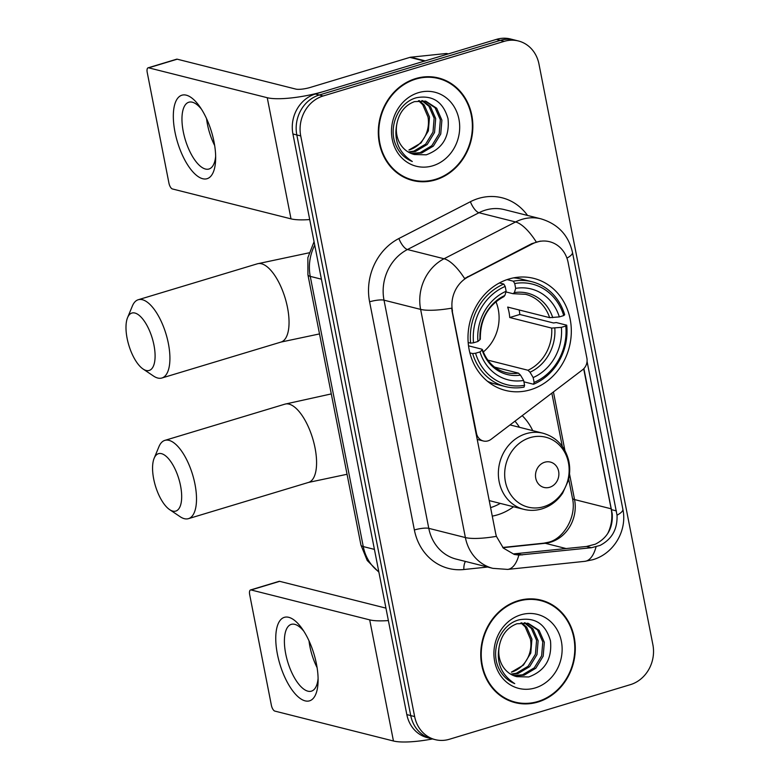<?xml version="1.0" encoding="UTF-8"?>
<svg xmlns="http://www.w3.org/2000/svg" width="780" height="780" viewBox="0 0 780 780"><rect width="100%" height="100%" fill="white"/><g stroke="black" fill="none" stroke-linecap="round" stroke-linejoin="round"><path stroke-width="1.17" d="M452.488 311.025A29.435 26.111 104.2 0 1 468.302 276.841L532.477 243.828A29.435 26.111 104.2 0 1 536.864 242.053A29.435 26.111 104.2 0 1 549.588 241.712A29.435 26.111 104.2 0 1 568.123 262.49L586.882 358.098A10.9 9.672 -75.8 0 1 582.543 369.808L491.185 439.238A10.9 9.672 -75.8 0 1 488.046 440.856A10.9 9.672 -75.8 0 1 483.337 440.983A10.9 9.672 -75.8 0 1 476.473 433.28L451.63 308.178A38.152 8.268 -11.1 0 1 420.625 309.397A43.602 38.678 -75.8 0 1 444.054 258.755A38.152 13.884 62.8 0 1 464.597 278.528L531.775 243.653L540.345 241.118M508.794 279.055A57.778 51.246 104.2 0 0 468.019 335.8A57.778 51.246 104.2 0 0 505.528 390.429A57.778 51.246 104.2 0 0 530.507 389.756A57.778 51.246 104.2 0 0 571.292 333.011A57.778 51.246 104.2 0 0 533.774 278.382A57.778 51.246 104.2 0 0 508.794 279.055M513.542 506.746A57.778 51.246 -75.8 0 1 497.523 514.849A57.778 51.246 -75.8 0 1 492.268 516.126M522.21 415.662A57.778 51.246 -75.8 0 1 532.73 430.638M415.642 78.585A52.874 46.898 104.2 0 0 378.329 130.514A52.874 46.898 104.2 0 0 412.659 180.502A52.874 46.898 104.2 0 0 435.523 179.887A52.874 46.898 104.2 0 0 472.836 127.959A52.874 46.898 104.2 0 0 438.506 77.971A52.874 46.898 104.2 0 0 415.642 78.585M410.719 179.966A52.874 46.898 104.2 0 0 416.305 180.697M518.086 600.736A52.874 46.898 104.2 0 0 480.773 652.655A52.874 46.898 104.2 0 0 515.102 702.643A52.874 46.898 104.2 0 0 537.956 702.029A52.874 46.898 104.2 0 0 575.269 650.101A52.874 46.898 104.2 0 0 540.95 600.112A52.874 46.898 104.2 0 0 518.086 600.736M513.162 702.107A52.874 46.898 104.2 0 0 518.749 702.838M583.898 368.579L612.242 513.981C613.041 527.992 607.376 538.073 595.257 544.216L586.482 546.478L513.942 553.858M587.057 361.335L617.029 515.19C617.594 529.142 611.939 539.224 600.044 545.425L591.425 547.726L518.856 555.097L514.264 554.443L503.334 548.077L496.392 536.347L495.709 533.666L452 310.908M518.368 40.97L510.559 39A32.701 29.006 104.2 0 0 496.421 39.38L315.354 94.019A32.701 29.006 104.2 0 0 292.919 133.965L406.828 714.597L410.738 715.582A32.701 29.006 104.2 0 0 431.33 738.66A32.701 29.006 104.2 0 1 410.738 715.582L296.819 134.95L410.738 715.582L414.638 716.567A32.701 29.006 104.2 0 0 435.23 739.645A32.701 29.006 104.2 0 0 449.377 739.264L630.435 684.635A32.701 29.006 104.2 0 0 652.88 644.68L538.97 64.058A32.701 29.006 104.2 0 0 518.368 40.97A32.701 29.006 104.2 0 0 504.231 41.35L323.164 95.979A32.701 29.006 104.2 0 0 300.729 135.934L414.638 716.567M315.354 94.019L319.264 95.004A32.701 29.006 104.2 0 0 296.819 134.95A32.701 29.006 104.2 0 1 319.264 95.004L500.331 40.365L319.264 95.004L323.164 95.979M514.468 39.985A32.701 29.006 104.2 0 0 500.331 40.365A32.701 29.006 104.2 0 1 514.468 39.985M544.255 601.673A52.874 46.898 104.2 0 0 538.98 599.664M441.811 79.531A52.874 46.898 104.2 0 0 436.546 77.522M406.828 714.597A32.701 29.006 104.2 0 0 427.421 737.675L435.23 739.645M438.37 78.497A52.328 46.41 104.2 0 0 415.75 79.111A52.328 46.41 104.2 0 0 378.817 130.504A52.328 46.41 104.2 0 0 412.796 179.975A52.328 46.41 104.2 0 0 435.415 179.361A52.328 46.41 104.2 0 0 472.348 127.969A52.328 46.41 104.2 0 0 438.37 78.497L434.47 77.513A52.328 46.41 104.2 0 0 430.95 76.791M419.338 100.649L424.261 105.066L429.497 117.029L428.347 130.913L420.985 142.974L408.905 150.023A27.251 24.17 104.2 0 0 409.227 149.926A27.251 24.17 104.2 0 0 427.986 116.941L422.711 104.676L418.49 100.737M422.633 100.659L430.453 106.626L435.688 118.589L434.548 132.473L427.186 144.534L415.438 151.495L408.895 152.402M421.824 100.61L428.902 106.236L434.138 118.199L432.998 132.083L425.636 144.144L413.887 151.105L408.194 152.002M397.118 122.713A27.251 24.17 104.2 0 0 414.043 154.43A27.251 24.17 104.2 0 0 414.424 154.528L426.241 154.82C442.523 148.844 449.787 136.802 448.032 118.706C443.225 101.975 432.841 94.955 416.89 97.636C399.331 101.712 388.284 125.482 395.275 143.666C398.668 152.305 404.342 158.243 412.298 161.499C398.404 152.393 393.334 139.464 397.118 122.713C399.565 112.106 405.356 105.076 414.492 101.624L425.802 101.186L436.654 108.196L441.889 120.149L440.739 134.043L433.378 146.094L421.639 153.055L411.791 153.728M425.022 101.01L435.103 107.806L440.339 119.759L439.189 133.653L431.827 145.704L420.089 152.666L411.05 153.445M418.411 92.683A38.152 33.842 104.2 0 0 392.233 139.298A38.152 33.842 104.2 0 0 432.754 165.789A38.152 33.842 104.2 0 0 458.933 119.174A38.152 33.842 104.2 0 0 418.411 92.683M405.444 177.957A52.328 46.41 104.2 0 0 408.886 178.99L412.796 179.975M174.974 132.025A43.602 17.774 73.2 0 1 178.435 97.383A43.602 17.774 73.2 0 1 199.67 106.509A43.602 17.774 73.2 0 1 214.022 141.872A43.602 17.774 73.2 0 1 215.641 159.442A43.602 17.774 73.2 0 1 198.159 176.592A43.602 17.774 73.2 0 1 174.974 132.025M201.425 109.141A34.886 14.225 -106.8 0 0 188.819 102.229A34.886 14.225 -106.8 0 0 183.28 131.684A34.886 14.225 -106.8 0 0 208.972 169.016A34.886 14.225 -106.8 0 0 215.65 156.283M214.656 145.489A34.886 14.225 73.2 0 1 207.46 124.39A34.886 14.225 73.2 0 1 206.564 118.677M425.373 60.908A5.45 4.836 104.2 0 0 424.534 61.074L324.889 91.143A43.602 9.448 168.9 0 1 267.248 97.715L148.639 67.821A5.45 2.223 -106.8 0 0 148.093 67.821A5.45 2.223 -106.8 0 0 147.225 72.423L168.938 183.115A5.45 2.223 -106.8 0 0 172.409 188.955L291.008 218.858L267.248 97.715M309.709 219.56A43.602 9.448 168.9 0 1 291.008 218.858M148.093 67.821L176.68 59.192A5.45 2.223 73.2 0 1 177.226 59.192L295.834 89.095A10.9 2.359 -11.1 0 0 310.245 87.448L409.89 57.379A5.45 4.836 -75.8 0 1 410.728 57.213L445.78 53.547A5.45 4.836 -75.8 0 1 447.301 53.654L448.295 53.908M540.813 600.639A52.328 46.41 104.2 0 0 518.193 601.253A52.328 46.41 104.2 0 0 481.26 652.645A52.328 46.41 104.2 0 0 515.229 702.117A52.328 46.41 104.2 0 0 537.859 701.503A52.328 46.41 104.2 0 0 574.782 650.111A52.328 46.41 104.2 0 0 540.813 600.639L536.913 599.654A52.328 46.41 104.2 0 0 533.393 598.933M521.781 622.801L526.695 627.208L531.931 639.171L530.79 653.055L523.429 665.116L511.349 672.165A27.251 24.17 104.2 0 0 511.67 672.077A27.251 24.17 104.2 0 0 530.429 639.083L525.145 626.818L520.933 622.879M525.076 622.801L532.896 628.777L538.132 640.731L536.981 654.625L529.62 666.676L517.881 673.637L511.339 674.544M524.267 622.752L531.346 628.387L536.582 640.341L535.431 654.225L528.07 666.286L516.331 673.247L510.637 674.144M499.551 644.855A27.251 24.17 104.2 0 0 516.477 676.572A27.251 24.17 104.2 0 0 516.867 676.669L528.684 676.962C544.957 670.985 552.221 658.954 550.475 640.848C545.668 624.117 535.285 617.097 519.334 619.778C501.764 623.854 490.727 647.634 497.718 665.808C501.111 674.447 506.785 680.394 514.742 683.641C500.838 674.534 495.778 661.606 499.551 644.855C501.998 634.247 507.8 627.217 516.935 623.766L528.236 623.327L539.097 630.337L544.333 642.301L543.182 656.185L535.821 668.236L524.082 675.197L514.225 675.87M527.456 623.152L537.547 629.947L542.783 641.901L541.632 655.795L534.271 667.846L522.532 674.807L513.493 675.587M520.855 614.825A38.152 33.842 104.2 0 0 494.666 661.44A38.152 33.842 104.2 0 0 535.197 687.931A38.152 33.842 104.2 0 0 561.376 641.316A38.152 33.842 104.2 0 0 520.855 614.825M507.887 700.108A52.328 46.41 104.2 0 0 511.329 701.132L515.229 702.117M127.12 338.364A29.981 12.226 -106.8 0 0 143.062 369.008A29.981 12.226 -106.8 0 0 153.962 345.13A29.981 12.226 -106.8 0 0 141.073 317.119A29.981 12.226 -106.8 0 0 127.569 317.645A29.981 12.226 -106.8 0 0 127.12 338.364M127.569 317.645L132.376 306.004A40.882 16.663 73.2 0 1 138.265 299.735A40.882 16.663 73.2 0 1 168.373 343.483A40.882 16.663 73.2 0 1 161.879 378.007A40.882 16.663 73.2 0 1 153.514 376.038L143.062 369.008M475.566 353.243L472.67 353.574A54.074 47.96 104.2 0 0 505.459 386.587A54.074 47.96 104.2 0 0 524.024 387.133L524.589 385.281A51.889 46.03 104.2 0 1 475.566 353.243L479.973 351.907A46.878 41.574 104.2 0 0 523.643 380.445L520.484 375.112L518.456 373.132L494.686 367.136M468.526 345.832L481.806 349.177L482.118 350.035L479.973 351.907M507.078 279.61L513.328 281.19L514.722 283.54A51.889 46.03 104.2 0 1 563.735 315.578L559.328 316.904L549.627 317.655L507.683 307.076A40.336 35.773 -75.8 0 1 509.73 317.519L519.812 314.476A51.782 45.932 104.2 0 0 519.188 309.972M519.812 314.476L553.488 322.969L556.286 322.559L566.728 325.192L565.792 326.02A51.889 46.03 104.2 0 1 534.115 382.405L533.549 384.257A54.074 47.96 104.2 0 0 566.728 325.192M487.481 381.284A54.074 47.96 104.2 0 0 495.017 383.955L505.459 386.587M533.549 384.257L523.907 381.82M472.67 353.574L469.872 352.862M468.175 342.508L470.623 343.132L473.519 342.8A51.889 46.03 104.2 0 1 505.186 286.406L503.802 284.066A54.074 47.96 104.2 0 0 470.623 343.132M503.802 284.066L499.405 282.955M534.115 382.405L533.169 377.569A46.878 41.574 104.2 0 0 561.376 327.346L565.792 326.02M523.643 380.445L524.589 385.281M505.186 286.406L506.142 291.242A46.878 41.574 104.2 0 0 477.925 341.465L473.519 342.8M561.376 327.346L551.675 328.097L509.73 317.519M487.802 360.126L527.992 370.256L530.02 372.235L533.169 377.569M503.441 296.566L504.865 295.454L506.142 291.242M477.925 341.465L480.07 339.593L479.749 338.735M481.806 349.177L482.118 350.035A41.935 37.196 104.2 0 0 520.484 375.112M563.735 315.578L564.681 314.75A54.074 47.96 104.2 0 0 531.892 281.726L521.45 279.094A54.074 47.96 104.2 0 0 513.552 277.875M531.892 281.726A54.074 47.96 104.2 0 0 513.328 281.19M559.328 316.904A46.878 41.574 104.2 0 0 515.668 288.366L514.722 283.54M515.668 288.366L514.39 292.588L512.967 293.69L505.937 291.915M549.627 317.655A40.336 35.773 104.2 0 0 525.574 294.304L512.967 293.69M483.269 351.975A40.336 35.773 104.2 0 0 495.944 301.694M153.699 479.008A29.981 12.226 -106.8 0 0 169.65 509.642A29.981 12.226 -106.8 0 0 180.55 485.774A29.981 12.226 -106.8 0 0 167.661 457.753A29.981 12.226 -106.8 0 0 154.147 458.279A29.981 12.226 -106.8 0 0 153.699 479.008M154.147 458.279L158.964 446.638A40.882 16.663 73.2 0 1 164.843 440.378A40.882 16.663 73.2 0 1 194.961 484.127A40.882 16.663 73.2 0 1 188.468 518.651A40.882 16.663 73.2 0 1 180.092 516.682L169.65 509.642M549.646 487.285A13.085 11.603 104.2 0 0 558.626 471.305A13.085 11.603 104.2 0 0 544.733 462.228A13.085 11.603 104.2 0 0 535.753 478.208A13.085 11.603 104.2 0 0 549.646 487.285M490.601 507.614A51.782 45.932 104.2 0 0 500.273 503.402M519.46 427.294A51.782 45.932 104.2 0 0 514.956 421.171M277.407 654.176A43.602 17.774 73.2 0 1 280.878 619.525A43.602 17.774 73.2 0 1 302.113 628.66A43.602 17.774 73.2 0 1 316.456 664.014A43.602 17.774 73.2 0 1 318.084 681.593A43.602 17.774 73.2 0 1 300.602 698.734A43.602 17.774 73.2 0 1 277.407 654.176M303.869 631.283A34.886 14.225 -106.8 0 0 291.262 624.37A34.886 14.225 -106.8 0 0 285.714 653.825A34.886 14.225 -106.8 0 0 311.415 691.158A34.886 14.225 -106.8 0 0 318.094 678.425M317.099 667.641A34.886 14.225 73.2 0 1 309.904 646.532A34.886 14.225 73.2 0 1 309.007 640.828M388.381 620.568A43.602 9.448 168.9 0 1 369.691 619.866L251.082 589.963A5.45 2.223 -106.8 0 0 250.526 589.963A5.45 2.223 -106.8 0 0 249.668 594.565L271.381 705.266A5.45 2.223 -106.8 0 0 274.843 711.097L393.452 741L369.691 619.866M432.471 738.952A43.602 9.448 168.9 0 1 393.452 741M250.526 589.963L279.123 581.334A5.45 2.223 73.2 0 1 279.669 581.334L385.944 608.127M532.477 243.828L531.775 243.653M468.302 276.841L467.59 276.666M566.28 548.593L545.21 543.28A34.886 30.946 104.2 0 0 550.602 542.188A34.886 30.946 104.2 0 0 574.548 499.57L569.498 473.831M502.964 547.697L545.21 543.28A19.627 8.619 -96 0 0 543.826 543.173L548.623 542.197C563.482 538.804 576.849 516.721 572.442 498.176A19.627 4.251 -11.1 0 0 574.548 499.57L611.149 508.804A34.886 30.946 -75.8 0 1 607.571 533.793M398.892 238.514A10.9 3.968 -117.2 0 0 407.443 249.532L444.054 258.755L515.57 221.968A43.602 38.678 -75.8 0 1 522.064 219.336A43.602 38.678 -75.8 0 1 540.92 218.829L504.309 209.596A43.602 38.678 104.2 0 0 485.452 210.103A43.602 38.678 104.2 0 0 478.959 212.735L407.443 249.532A43.602 38.678 104.2 0 0 384.014 300.173L428.785 528.343A43.602 38.678 104.2 0 0 456.241 559.124L492.843 568.347A43.602 38.678 -75.8 0 1 465.387 537.566L420.625 309.397L384.014 300.173A10.9 2.359 -11.1 0 0 369.603 301.811A54.502 48.35 -75.8 0 1 398.892 238.514L470.408 201.718A54.502 48.35 -75.8 0 1 527.553 215.455M536.221 241.917A38.152 13.884 62.8 0 0 515.57 221.968L478.959 212.735A10.9 3.968 -117.2 0 1 470.408 201.718M617.029 515.19A38.152 8.268 -11.1 0 0 622.859 509.213L572.462 252.32A38.152 8.268 168.9 0 1 566.923 258.131M496.392 536.347A38.152 8.268 168.9 0 1 465.387 537.566L428.785 528.343A10.9 2.359 -11.1 0 0 414.375 529.981L369.603 301.811M518.856 555.097A38.152 16.75 84 0 1 507.653 569.41L492.843 568.347M596.047 546.848A38.152 16.75 84 0 1 584.805 561.337L507.653 569.41M611.423 508.872A29.435 6.377 -11.1 0 0 611.149 508.804L583.684 368.794M487.646 567.031L463.837 569.527A54.502 48.35 -75.8 0 1 414.375 529.981M504.231 41.35L496.421 39.38M300.729 135.934L292.919 133.965M465.465 561.444A10.9 4.787 -96 0 0 463.837 569.527M564.925 450.548L553.429 391.93M522.191 554.96L517.247 553.722M591.425 547.726L586.482 546.478M616.405 510.9L611.578 509.691M314.73 245.154A43.602 38.678 104.2 0 0 310.255 276.373L321.409 279.181M378.885 572.169L367.224 560.498L360.935 545.025L307.924 274.823A21.801 4.729 -11.1 0 0 310.255 276.373L363.265 546.575L374.419 549.393M360.935 545.025A21.801 4.729 -11.1 0 0 363.265 546.575A43.602 38.678 104.2 0 0 378.807 571.769M424.534 61.074L409.89 57.379M177.226 59.192L148.639 67.821M410.728 57.213L425.227 60.869M447.798 54.054L445.78 53.547M319.517 333.918L281.005 342.069A40.882 16.663 -106.8 0 0 287.498 307.544A40.882 16.663 -106.8 0 0 257.38 263.796L138.265 299.735M482.372 349.528C486.895 361.852 494.725 369.515 505.85 372.528A40.336 35.773 104.2 0 0 518.456 373.132M530.02 372.235A41.935 37.196 104.2 0 0 554.804 328.107M504.865 295.454A41.935 37.196 104.2 0 0 480.07 339.593M527.992 370.256A40.336 35.773 104.2 0 0 551.675 328.097M552.757 317.665A41.935 37.196 104.2 0 0 514.39 292.588M347.051 474.269L308.539 482.42A40.882 16.663 -106.8 0 0 315.032 447.895A40.882 16.663 -106.8 0 0 284.924 404.147L164.843 440.378M543.679 506.698A36.055 31.98 104.2 0 0 568.425 462.657A36.055 31.98 104.2 0 0 530.127 437.629A36.055 31.98 104.2 0 0 505.391 481.679A36.055 31.98 104.2 0 0 543.679 506.698M543.046 433.241A39.244 34.808 104.2 0 0 526.081 433.7A39.244 34.808 104.2 0 0 498.381 472.241A39.244 34.808 104.2 0 0 523.858 509.35C529.864 510.832 535.889 510.676 541.925 508.882C550.485 506.191 557.388 500.945 562.653 493.145L568.23 480.773C570.063 473.86 570.18 466.976 568.581 460.132C564.769 446.072 556.257 437.102 543.046 433.241L510.023 424.915M279.669 581.334L251.082 589.963M477.223 439.442L483.337 440.983M584.805 561.337L592.702 559.748C613.957 553.712 627.451 530.449 622.859 509.213M572.462 252.32C568.474 235.141 557.953 223.967 540.92 218.829M502.749 547.472L543.826 543.173M572.442 498.176L568.678 478.959M562.283 446.365L551.84 393.139M307.924 274.823L307.856 257.702L314.057 241.702M309.036 252.827L257.38 263.796M281.005 342.069L161.879 378.007M480.334 339.154C480.148 319.303 488.065 305.097 504.104 296.517M331.285 393.91L284.924 404.147M308.539 482.42L188.468 518.651M489.226 500.614L523.858 509.35"/></g></svg>
